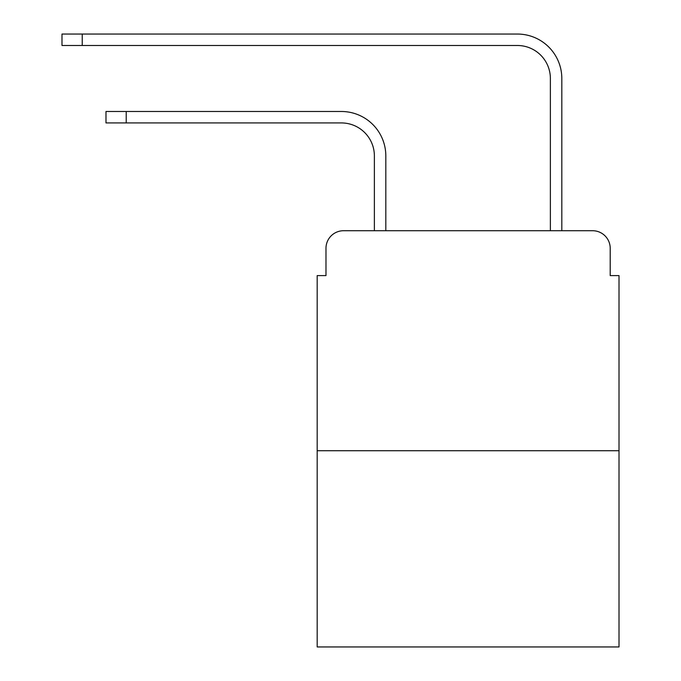 <?xml version="1.0" encoding="UTF-8"?>
<svg xmlns="http://www.w3.org/2000/svg" width="681" height="681" viewBox="0 0 681 681"><rect width="100%" height="100%" fill="white"/><g stroke="black" fill="none" stroke-linecap="round" stroke-linejoin="round"><path stroke-width="1.02" d="M325.978 248.327L325.978 275.601L325.978 248.327A17.595 17.595 0 0 1 343.582 230.723L374.38 230.723L374.38 155.923A33.003 33.003 0 0 0 341.377 122.929A33.003 33.003 0 0 1 374.38 155.923A33.003 33.003 0 0 0 341.377 122.929A33.003 33.003 0 0 1 374.38 155.923A33.003 33.003 0 0 0 341.377 122.929A33.003 33.003 0 0 1 374.38 155.923A33.003 33.003 0 0 0 341.377 122.929A33.003 33.003 0 0 1 374.38 155.923A33.003 33.003 0 0 0 341.377 122.929A33.003 33.003 0 0 1 374.38 155.923A33.003 33.003 0 0 0 341.377 122.929A33.003 33.003 0 0 1 374.38 155.923A33.003 33.003 0 0 0 341.377 122.929A33.003 33.003 0 0 1 374.38 155.923A33.003 33.003 0 0 0 341.377 122.929A33.003 33.003 0 0 1 374.38 155.923A33.003 33.003 0 0 0 341.377 122.929A33.003 33.003 0 0 1 374.38 155.923A33.003 33.003 0 0 0 341.377 122.929A33.003 33.003 0 0 1 374.38 155.923A33.003 33.003 0 0 0 341.377 122.929A33.003 33.003 0 0 1 374.38 155.923M619.012 450.72L317.184 450.72L317.184 646.95L619.012 646.95L619.012 275.601L610.21 275.601L610.21 248.327A17.595 17.595 0 0 0 592.615 230.723L343.582 230.723M317.184 450.72L317.184 275.601L325.978 275.601M385.821 230.723L385.821 155.923L385.821 230.723L385.821 155.923L385.821 230.723L385.821 155.923L385.821 230.723L385.821 155.923L385.821 230.723L385.821 155.923L385.821 230.723L385.821 155.923L385.821 230.723L385.821 155.923L385.821 230.723L385.821 155.923L385.821 230.723L385.821 155.923L385.821 230.723L385.821 155.923L385.821 230.723L385.821 155.923L385.821 230.723L399.458 230.723M536.73 230.723L550.376 230.723L550.376 78.485A33.003 33.003 0 0 0 517.373 45.491A33.003 33.003 0 0 1 550.376 78.485A33.003 33.003 0 0 0 517.373 45.491A33.003 33.003 0 0 1 550.376 78.485A33.003 33.003 0 0 0 517.373 45.491A33.003 33.003 0 0 1 550.376 78.485A33.003 33.003 0 0 0 517.373 45.491A33.003 33.003 0 0 1 550.376 78.485A33.003 33.003 0 0 0 517.373 45.491A33.003 33.003 0 0 1 550.376 78.485A33.003 33.003 0 0 0 517.373 45.491A33.003 33.003 0 0 1 550.376 78.485A33.003 33.003 0 0 0 517.373 45.491A33.003 33.003 0 0 1 550.376 78.485A33.003 33.003 0 0 0 517.373 45.491A33.003 33.003 0 0 1 550.376 78.485A33.003 33.003 0 0 0 517.373 45.491A33.003 33.003 0 0 1 550.376 78.485A33.003 33.003 0 0 0 517.373 45.491A33.003 33.003 0 0 1 550.376 78.485A33.003 33.003 0 0 0 517.373 45.491A33.003 33.003 0 0 1 550.376 78.485M561.816 230.723L561.816 78.485L561.816 230.723L561.816 78.485L561.816 230.723L561.816 78.485L561.816 230.723L561.816 78.485L561.816 230.723L561.816 78.485L561.816 230.723L561.816 78.485L561.816 230.723L561.816 78.485L561.816 230.723L561.816 78.485L561.816 230.723L561.816 78.485L561.816 230.723L561.816 78.485L561.816 230.723L561.816 78.485L561.816 230.723L592.615 230.723M610.21 275.601L610.21 248.327M105.989 111.488L126.223 111.488L126.223 122.929L105.989 122.929L105.989 111.488M126.223 122.929L341.377 122.929M385.821 155.923A44.435 44.435 0 0 0 341.377 111.488L126.223 111.488M61.988 34.05L82.231 34.05L82.231 45.491L61.988 45.491L61.988 34.05M561.816 78.485A44.435 44.435 0 0 0 517.373 34.05L82.231 34.05M82.231 45.491L517.373 45.491"/></g></svg>
